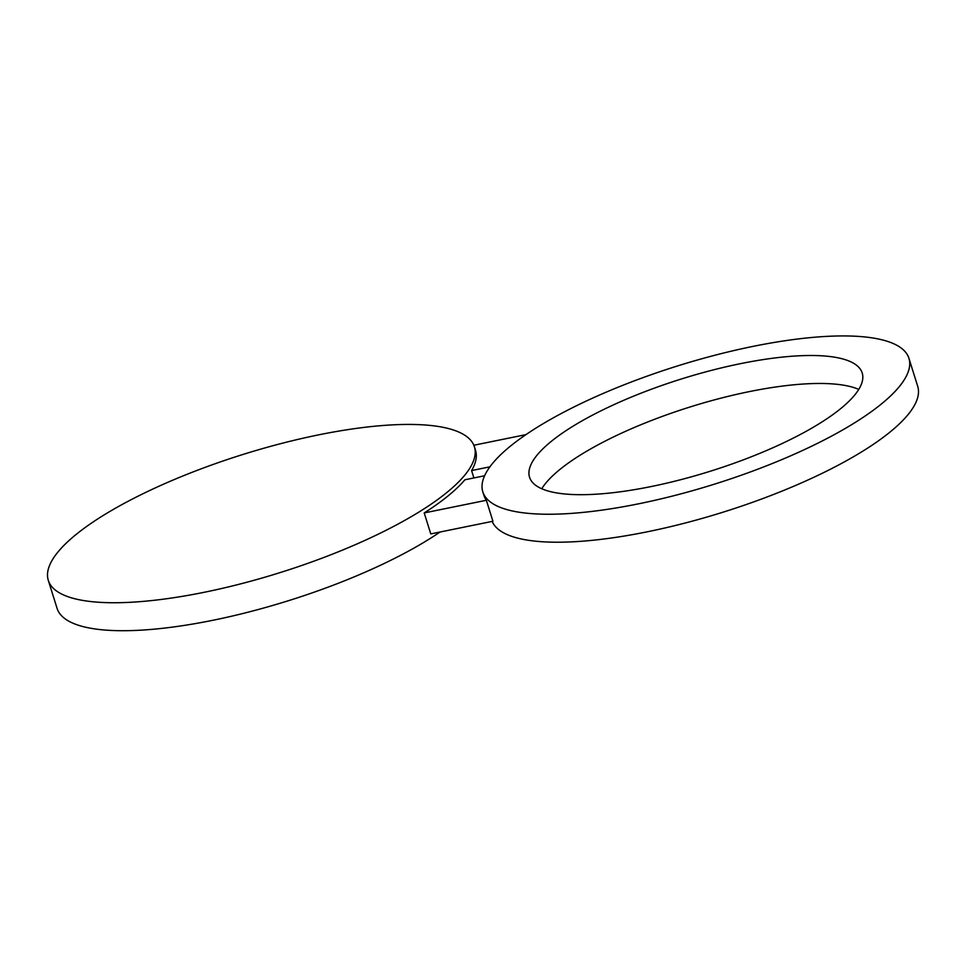 <?xml version="1.0" encoding="UTF-8"?>
<svg xmlns="http://www.w3.org/2000/svg" width="966" height="966" viewBox="0 0 966 966"><rect width="100%" height="100%" fill="white"/><g stroke="black" fill="none" stroke-linecap="round" stroke-linejoin="round"><path stroke-width="1.45" d="M467.52 471.601A223.279 61.921 162.6 0 1 241.85 583.561A223.279 61.921 162.6 0 1 48.3 580.361A223.279 61.921 162.6 0 1 55.207 555.571A223.279 61.921 162.6 0 1 280.865 443.611A223.279 61.921 162.6 0 1 474.427 446.823A223.279 61.921 162.6 0 1 467.52 471.601M440.049 532.024A223.279 61.921 162.6 0 1 210.419 620.776A223.279 61.921 162.6 0 1 57.066 608.326L48.3 580.361M484.582 475.767L464.924 479.776A223.279 61.921 162.6 0 1 424.207 512.934L430.776 533.908L492.926 521.254L486.357 500.279A223.279 61.921 162.6 0 1 483.906 495.353L482.819 491.863A223.279 61.921 162.6 0 1 489.726 467.085A223.279 61.921 162.6 0 1 715.383 355.114A223.279 61.921 162.6 0 1 908.934 358.326A223.279 61.921 162.6 0 1 902.027 383.104A223.279 61.921 162.6 0 1 676.369 495.063A223.279 61.921 162.6 0 1 482.819 491.863M908.934 358.326L917.7 386.291A223.279 61.921 162.6 0 1 910.793 411.069A223.279 61.921 162.6 0 1 688.021 522.28A223.279 61.921 162.6 0 1 492.165 521.411M533.341 483.29A174.303 48.336 162.6 0 1 529.549 477.216A174.303 48.336 162.6 0 1 669.498 382.838A174.303 48.336 162.6 0 1 858.4 366.899A174.303 48.336 162.6 0 1 862.203 372.973A174.303 48.336 162.6 0 1 722.254 467.351A174.303 48.336 162.6 0 1 533.341 483.29M473.835 445.241L525.951 434.628M489.895 466.832L471.589 470.563L473.895 477.953M474.427 446.823L475.514 450.313A223.279 61.921 162.6 0 1 471.589 470.563M541.757 488.748A174.303 48.336 162.6 0 1 690.183 406.94A174.303 48.336 162.6 0 1 858.75 389.407M424.207 512.934L486.357 500.279"/></g></svg>
